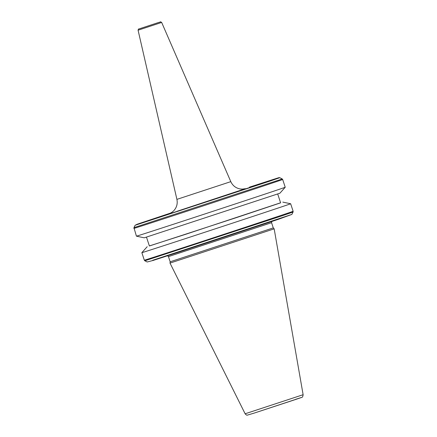 <?xml version="1.0" encoding="UTF-8"?>
<svg xmlns="http://www.w3.org/2000/svg" width="437" height="437" viewBox="0 0 437 437"><rect width="100%" height="100%" fill="white"/><g stroke="black" fill="none" stroke-linecap="round" stroke-linejoin="round"><path stroke-width="0.66" d="M303.125 394.715L274.168 228.851L170.009 263.096L245.13 413.784L303.125 394.715C302.901 396.594 302.36 397.512 301.503 397.479L253.979 413.162L291.495 400.844C306.665 395.807 301.312 397.49 295.592 399.352M167.049 255.776C167.016 255.41 167.486 255.683 168.458 256.595L271.563 222.695L273.272 227.895L170.168 261.79L170.009 263.096M158.243 247.468A78.321 0.273 161.8 0 1 141.85 252.679A78.321 0.273 161.8 0 1 141.85 252.673L144.325 260.206A78.321 0.273 -18.2 0 0 150.268 258.365A78.321 0.273 161.8 0 0 160.718 254.995A78.321 0.273 161.8 0 0 175.505 250.188A78.321 0.273 161.8 0 0 252.821 224.787A78.321 0.273 161.8 0 0 293.129 211.284L290.654 203.751A78.321 0.273 161.8 0 1 290.654 203.751A78.321 0.273 161.8 0 1 262.839 213.125A78.321 0.273 161.8 0 1 158.243 247.468M280.598 202.784L185.534 234.341L149.372 245.927M146.482 237.144L149.388 245.987L236.816 217.484L280.614 202.844L277.708 193.995M144.259 237.81L279.893 193.214L285.224 187.249A78.321 0.273 161.8 0 1 235.346 203.921A78.321 0.273 161.8 0 1 152.813 230.965A78.321 0.273 161.8 0 1 136.426 236.171L144.259 237.81M249.472 187.151L273.098 179.498C286.41 175.226 276.446 178.657 252.247 186.681L151.492 219.762L139.272 223.52L170.856 212.983L137.081 224.274L135.131 225.273L269.252 181.322L279.795 177.706L279.194 177.613L249.478 187.151M286.011 216.544L153.24 260.403L147.203 261.982L144.822 260.78L282.144 215.78L293.069 212.038L293.129 211.284M138.081 30.202C138.36 29.175 138.6 28.776 138.813 29.006L158.057 22.658C162.455 21.511 159.543 21.506 161.663 22.445L138.081 30.202L176.909 199.37C177.772 203.691 176.723 207.482 173.762 210.743L172.031 212.24L169.283 213.715M161.663 22.445L230.802 181.65L176.909 199.37M245.337 188.708L177.209 211.229M279.795 177.706L282.182 178.913L279.494 179.875L133.93 227.655L136.426 236.171M285.224 187.249L282.673 179.487A78.321 0.273 161.8 0 1 242.366 192.996A78.321 0.273 161.8 0 1 165.049 218.391A78.321 0.273 161.8 0 1 150.262 223.203A78.321 0.273 161.8 0 1 139.813 226.568A78.321 0.273 161.8 0 1 133.875 228.409M178.056 252.067L178.919 252.089L278.303 219.341L291.867 214.42L152.721 260.272L153.24 260.403M178.913 252.089L153.234 260.408L147.203 261.982M230.802 181.65C232.675 185.643 235.767 188.068 240.082 188.937L242.366 189.117L245.452 188.675M168.458 256.595L170.168 261.79M147.187 246.708L141.85 252.673M135.131 225.273L133.93 227.655M273.272 227.89L274.168 228.851M253.979 413.162L247.266 415.15C246.834 415.347 246.124 414.893 245.13 413.784M271.563 222.695C271.819 221.373 272.038 220.876 272.213 221.198M282.821 202.118L290.649 203.751M291.867 214.42L293.069 212.038M144.325 260.206L144.822 260.78M282.673 179.487L282.182 178.913"/></g></svg>
